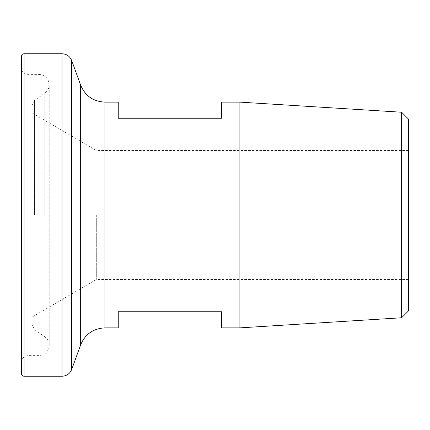 <?xml version="1.0" encoding="UTF-8"?>
<svg xmlns="http://www.w3.org/2000/svg" width="430" height="430" viewBox="0 0 430 430"><rect width="100%" height="100%" fill="white"/><g stroke="black" fill="none" stroke-linecap="round" stroke-linejoin="round"><path stroke-width="0.32" stroke-dasharray="2.15 1.61" d="M408.5 310.89L408.5 119.11M401.62 112.23L401.62 317.77M31.82 215L31.82 324.365L31.82 215M96.32 215L96.32 279.5L96.32 215M21.5 56.33L21.5 373.67M239.886 102.125L239.886 327.875M118.25 102.125L118.25 118.25L221.45 118.25L221.45 102.125M221.45 327.875L221.45 311.75L118.25 311.75L118.25 327.875M27.95 215L27.95 74.39L27.95 215M38.915 215L38.915 355.61L38.915 215M44.833 215L44.833 93.165L44.833 215M34.572 215L34.572 100.351L34.572 215M104.904 102.125L104.904 327.875M80.657 85.151L80.657 344.849M71.703 60.539L71.703 369.461M62.006 53.75L62.006 376.25M24.08 53.75L24.08 376.25M408.5 279.5L96.32 279.5L31.82 317.233M21.5 362.06C21.882 358.142 24.032 355.992 27.95 355.61L38.915 355.61L42.618 354.922C43.113 355.368 49.686 350.928 49.235 345.29L49.235 84.71C48.622 78.443 45.182 75.003 38.915 74.39L27.95 74.39C24.032 74.008 21.882 71.858 21.5 67.94M31.82 105.635L34.572 100.351L44.833 93.165C47.676 91.063 49.144 88.241 49.235 84.71L49.235 345.29C49.144 341.759 47.676 338.937 44.833 336.835L34.572 329.649L31.82 324.365M408.5 150.5L96.32 150.5L31.82 112.767"/><path stroke-width="0.64" d="M401.62 112.23L408.5 119.11L408.5 310.89L401.62 317.77L401.62 112.23L239.886 102.125L221.45 102.125L221.45 118.25L118.25 118.25L118.25 102.125L104.904 102.125C93.272 101.539 85.188 95.879 80.657 85.151L71.703 60.539C69.891 56.249 66.655 53.986 62.006 53.75L24.08 53.75C22.527 53.89 21.667 54.75 21.5 56.33L21.5 373.67C21.667 375.25 22.527 376.11 24.08 376.25L24.08 53.75M401.62 317.77L239.886 327.875L239.886 102.125M104.904 102.125L104.904 327.875L118.25 327.875L118.25 311.75L221.45 311.75L221.45 327.875L239.886 327.875M104.904 327.875C93.272 328.461 85.188 334.121 80.657 344.849L80.657 85.151M80.657 344.849L71.703 369.461L71.703 60.539M71.703 369.461C69.891 373.751 66.655 376.013 62.006 376.25L62.006 53.75M62.006 376.25L24.08 376.25"/></g></svg>
